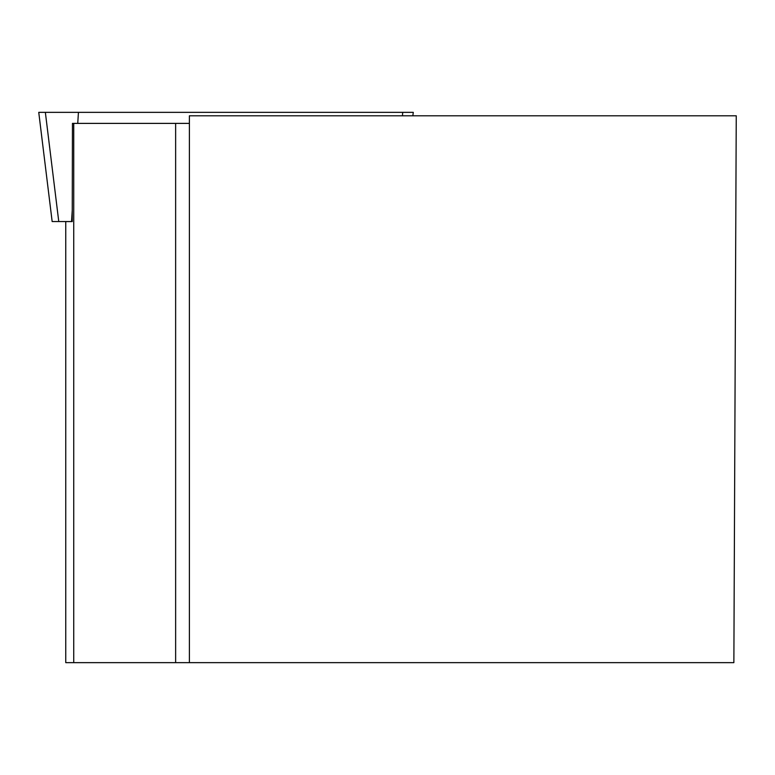 <?xml version="1.0" encoding="UTF-8"?>
<svg xmlns="http://www.w3.org/2000/svg" width="775" height="775" viewBox="0 0 775 775"><rect width="100%" height="100%" fill="white"/><g stroke="black" fill="none" stroke-linecap="round" stroke-linejoin="round"><path stroke-width="1.16" d="M72.23 221.553L52.158 221.553L38.75 112.356L413.278 112.356L412.852 115.795M52.158 221.553L38.75 112.356L413.278 112.356L402.69 112.356L402.467 115.795M736.25 115.795L733.867 662.644L189.391 662.644L189.391 115.795L736.25 115.795M73.732 662.644L65.759 662.644L65.759 221.582L72.23 221.582L72.453 123.39L73.732 123.39L73.732 662.644L189.391 662.644M73.732 123.39L189.391 123.39M175.634 662.644L175.634 123.39M58.764 221.553L45.357 112.356M78.44 112.356L77.742 123.39M72.259 210.112L71.532 221.553"/></g></svg>
